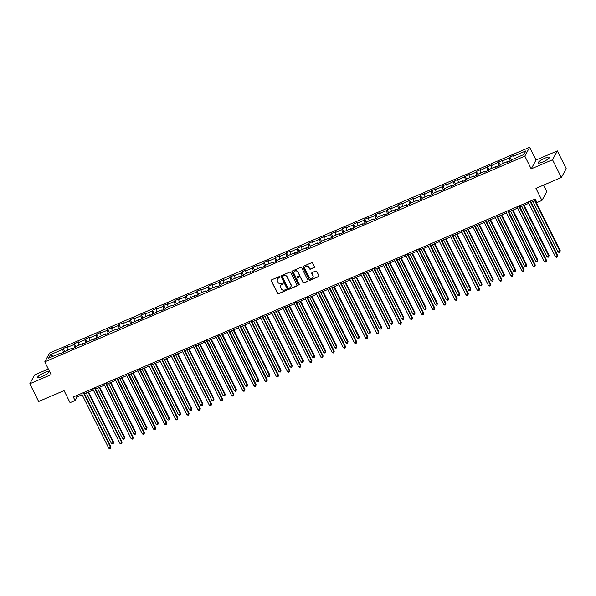 <?xml version="1.0" encoding="UTF-8"?>
<svg xmlns="http://www.w3.org/2000/svg" width="596" height="596" viewBox="0 0 596 596"><rect width="100%" height="100%" fill="white"/><g stroke="black" fill="none" stroke-linecap="round" stroke-linejoin="round"><path stroke-width="0.89" d="M279.837 276.931A0.559 0.521 -151.4 0 0 279.107 276.656L271.634 279.859A0.797 0.745 -151.4 0 0 271.284 280.85L277.535 293.388A0.797 0.745 -151.4 0 0 278.578 293.783L286.05 290.58A0.559 0.521 -151.4 0 0 286.296 289.887A0.559 0.521 -151.4 0 0 285.558 289.611L284.597 290.021A2.54 2.391 -151.4 0 1 281.238 288.755L280.716 287.712A2.54 2.391 -151.4 0 1 281.856 284.523L282.817 284.106A0.559 0.521 -151.4 0 0 283.07 283.405A0.559 0.521 -151.4 0 0 282.333 283.13L281.364 283.547A2.54 2.391 -151.4 0 1 278.004 282.28L277.483 281.238A2.54 2.391 -151.4 0 1 278.623 278.049L279.591 277.632A0.559 0.521 -151.4 0 0 279.837 276.931M544.863 158.216A6.31 1.266 -26.5 0 0 538.195 162.902A6.31 1.266 -26.5 0 0 542.822 161.956A6.31 1.266 -26.5 0 0 549.49 157.269A6.31 1.266 -26.5 0 0 544.863 158.216M44.335 372.716A6.31 1.266 -26.5 0 0 37.667 377.395A6.31 1.266 -26.5 0 0 42.294 376.449A6.31 1.266 -26.5 0 0 48.961 371.762A6.31 1.266 -26.5 0 0 44.335 372.716M314.032 267.649A0.797 0.745 -151.4 0 0 314.39 266.65L312.632 263.134A0.797 0.745 -151.4 0 0 311.581 262.739L303.29 266.293A0.797 0.745 -151.4 0 0 302.939 267.291L309.19 279.822A0.797 0.745 -151.4 0 0 310.233 280.217L318.525 276.663A0.797 0.745 -151.4 0 0 318.882 275.665L316.767 271.418A0.797 0.745 -151.4 0 0 315.716 271.024L312.17 272.543A0.797 0.745 -151.4 0 0 311.812 273.542L312.863 275.65A2.123 1.997 -151.4 0 1 310.963 278.481A2.123 1.997 -151.4 0 1 309.1 277.259L304.988 269.005A2.123 1.997 -151.4 0 1 306.888 266.174A2.123 1.997 -151.4 0 1 308.75 267.395L309.436 268.774A0.797 0.745 -151.4 0 0 310.486 269.168L314.159 267.41A0.797 0.745 -151.4 0 0 314.435 267.202M48.343 369.036L34.635 374.906L29.8 383.764L38.643 401.503L64.055 390.611L70.067 402.665L75.081 400.519L73.308 396.973L535.186 199.042L536.951 202.588L541.965 200.442L546.8 191.584L543.574 185.118M552.522 159.758L557.357 150.9L536.028 160.041L531.192 168.899L552.522 159.758L561.365 177.496L535.953 188.381L541.965 200.442M531.192 168.899L524.823 156.13L44.767 361.854L49.602 352.996L529.658 147.272L524.823 156.13M29.8 383.764L51.129 374.623L44.767 361.854M290.781 272.499A0.797 0.745 -151.4 0 0 289.731 272.104L281.439 275.657A0.797 0.745 -151.4 0 0 281.081 276.656L287.332 289.187A0.797 0.745 -151.4 0 0 288.382 289.582L296.674 286.028A0.797 0.745 -151.4 0 0 297.031 285.03L290.781 272.499M292.368 270.971L300.66 267.418A0.797 0.745 -151.4 0 1 301.71 267.813L307.953 280.351A0.797 0.745 -151.4 0 1 307.603 281.349L304.049 282.869A0.797 0.745 -151.4 0 1 303.006 282.474L300.466 277.386A0.797 0.745 -151.4 0 0 299.416 276.991L297.061 278.004A0.797 0.745 -151.4 0 0 296.711 279.002L299.348 284.292A0.559 0.521 -151.4 0 1 298.849 285.03A0.559 0.521 -151.4 0 1 298.365 284.717L292.01 271.97A0.797 0.745 -151.4 0 1 292.368 270.971M557.357 150.9L566.2 168.638L561.365 177.496M509.885 157.076L509.409 157.955L502.532 160.898L503.009 160.026L491.365 165.681L491.842 164.809L480.197 170.471L480.674 169.592L476.383 171.432L475.906 172.311L469.03 175.254L469.506 174.382L457.862 180.037L458.339 179.165L446.695 184.827L447.171 183.948L442.88 185.796L442.403 186.667L435.527 189.61L436.004 188.738L424.359 194.4L424.836 193.521L420.545 195.361L420.068 196.24L413.192 199.183L413.669 198.312L402.024 203.966L402.509 203.094L398.21 204.935L397.733 205.806L390.857 208.756L391.341 207.877L387.042 209.718L386.566 210.597L379.697 213.539L380.173 212.668L375.875 214.508L375.398 215.38L368.529 218.322L369.006 217.451L364.707 219.291L364.231 220.162L357.362 223.113L357.838 222.234L353.54 224.081L353.063 224.953L346.194 227.895L346.671 227.024L342.372 228.864L341.895 229.736L335.026 232.678L335.503 231.807L331.205 233.647L330.728 234.526L323.859 237.469L324.336 236.597L320.037 238.437L319.56 239.309L312.691 242.252L313.168 241.38L308.87 243.22L308.393 244.092L301.524 247.042L302.001 246.163L297.702 248.003L297.225 248.882L290.356 251.825L290.833 250.953L286.534 252.793L286.058 253.665L279.189 256.608L279.666 255.736L275.367 257.576L274.89 258.448L268.021 261.398L268.498 260.519L264.199 262.367L263.723 263.238L256.854 266.181L257.33 265.309L253.032 267.15L252.555 268.021L245.686 270.964L246.163 270.092L241.864 271.932L241.387 272.812L234.519 275.754L234.995 274.883L230.697 276.723L230.22 277.594L223.351 280.537L223.828 279.666L219.529 281.506L219.052 282.377L212.183 285.328L212.66 284.448L208.362 286.289L207.885 287.168L201.016 290.11L201.493 289.239L197.194 291.079L196.717 291.951L189.848 294.893L190.325 294.022L186.026 295.862L185.55 296.733L178.681 299.684L179.158 298.805L174.859 300.645L174.382 301.524L167.513 304.467L167.99 303.595L163.691 305.435L163.215 306.307L156.346 309.25L156.822 308.378L152.524 310.218L152.047 311.097L145.178 314.04L145.655 313.168L141.356 315.008L140.88 315.88L134.011 318.823L134.487 317.951L130.189 319.791L129.712 320.663L122.843 323.613L123.32 322.734L119.021 324.574L118.544 325.453L111.675 328.396L112.152 327.524L107.854 329.365L107.377 330.236L100.508 333.179L100.985 332.307L96.686 334.147L96.209 335.019L89.34 337.969L89.817 337.09L85.519 338.93L85.042 339.809L78.173 342.752L78.65 341.88L74.351 343.721L73.874 344.592L67.005 347.535L67.482 346.663L63.183 348.504L62.707 349.383L50.541 354.598L48.552 358.233L60.725 353.018L60.248 353.89L71.892 348.235L71.416 349.107L75.707 347.267L76.184 346.388L83.06 343.445L82.583 344.317L94.228 338.662L93.751 339.534L105.395 333.872L104.918 334.751L109.21 332.911L109.686 332.032L116.563 329.089L116.086 329.96L127.73 324.306L127.253 325.178L138.898 319.516L138.421 320.395L142.712 318.555L143.189 317.675L150.065 314.733L149.589 315.604L161.233 309.95L160.756 310.821L165.047 308.981L165.524 308.102L172.4 305.159L171.924 306.031L183.568 300.377L183.091 301.248L194.736 295.586L194.259 296.465L198.55 294.625L199.027 293.746L205.903 290.803L205.419 291.675L209.718 289.835L210.194 288.963L217.071 286.02L216.586 286.892L220.885 285.052L221.362 284.18L228.231 281.23L227.754 282.109L232.053 280.269L232.529 279.39L239.398 276.447L238.921 277.319L243.22 275.479L243.697 274.607L250.566 271.664L250.089 272.536L254.388 270.696L254.865 269.817L261.733 266.874L261.257 267.746L265.555 265.905L266.032 265.034L272.901 262.091L272.424 262.963L276.723 261.123L277.2 260.251L284.069 257.301L283.592 258.18L287.89 256.34L288.367 255.46L295.236 252.518L294.759 253.389L299.058 251.549L299.535 250.678L306.404 247.735L305.927 248.606L310.225 246.766L310.702 245.895L317.571 242.945L317.094 243.824L321.393 241.983L321.87 241.104L328.739 238.162L328.262 239.033L332.561 237.193L333.037 236.321L339.906 233.379L339.429 234.25L343.728 232.41L344.205 231.539L351.074 228.588L350.597 229.46L354.896 227.62L355.372 226.748L362.241 223.805L361.765 224.677L366.063 222.837L366.54 221.965L373.409 219.015L372.932 219.894L377.231 218.054L377.708 217.175L384.576 214.232L384.1 215.104L388.398 213.264L388.875 212.392L395.744 209.449L395.267 210.321L399.566 208.481L400.043 207.609L406.912 204.659L406.435 205.538L410.733 203.698L411.21 202.819L418.079 199.876L417.602 200.748L421.901 198.908L422.378 198.036L429.247 195.093L428.77 195.965L433.068 194.125L433.545 193.253L440.414 190.303L439.937 191.182L444.236 189.334L444.713 188.463L451.582 185.52L451.105 186.392L455.404 184.551L455.88 183.68L462.749 180.73L462.272 181.609L466.571 179.769L467.048 178.889L473.917 175.947L473.44 176.818L477.739 174.978L478.215 174.106L485.084 171.164L484.608 172.035L488.906 170.195L489.383 169.324L496.252 166.373L495.775 167.252L500.074 165.412L500.551 164.533L507.42 161.59L506.943 162.462L511.241 160.622L511.718 159.75L523.884 154.535L525.873 150.9L513.7 156.115L514.177 155.236L509.885 157.076L511.457 160.227M510.146 161.091L509.409 157.955M503.128 163.431L502.532 160.898M507.42 161.59L507.896 162.052M498.979 165.874L498.241 162.738M491.961 168.214L491.365 165.681M496.252 166.373L496.729 166.843M487.811 170.665L487.074 167.521M480.793 173.004L480.197 170.471M485.084 171.164L485.561 171.626M476.644 175.447L475.906 172.311M469.626 177.787L469.03 175.254M473.917 175.947L474.394 176.409M465.476 180.238L464.738 177.094M458.458 182.57L457.862 180.037M462.749 180.73L463.226 181.199M454.308 185.021L453.571 181.877M447.291 187.36L446.695 184.827M451.582 185.52L452.059 185.982M443.141 189.804L442.403 186.667M436.123 192.143L435.527 189.61M440.414 190.303L440.891 190.772M431.973 194.594L431.236 191.45M424.955 196.926L424.359 194.4M429.247 195.093L429.723 195.555M420.806 199.377L420.068 196.24M413.788 201.716L413.192 199.183M418.079 199.876L418.556 200.338M409.638 204.16L408.901 201.023M402.62 206.499L402.024 203.966M406.912 204.659L407.388 205.128M398.471 208.95L397.733 205.806M391.453 211.289L390.857 208.756M395.744 209.449L396.221 209.911M387.303 213.733L386.566 210.597M380.285 216.072L379.697 213.539M384.576 214.232L385.053 214.694M376.136 218.523L375.398 215.38M369.118 220.855L368.529 218.322M373.409 219.015L373.893 219.484M364.968 223.306L364.231 220.162M357.95 225.646L357.362 223.113M362.241 223.805L362.726 224.267M353.8 228.089L353.063 224.953M346.783 230.429L346.194 227.895M351.074 228.588L351.558 229.058M342.633 232.88L341.895 229.736M335.615 235.211L335.026 232.678M339.906 233.379L340.39 233.841M331.465 237.662L330.728 234.526M324.447 240.002L323.859 237.469M328.739 238.162L329.223 238.624M320.298 242.445L319.56 239.309M313.28 244.785L312.691 242.252M317.571 242.945L318.055 243.414M309.13 247.236L308.393 244.092M302.112 249.568L301.524 247.042M306.404 247.735L306.888 248.197M297.963 252.019L297.225 248.882M290.952 254.358L290.356 251.825M295.236 252.518L295.72 252.98M286.795 256.809L286.058 253.665M279.785 259.141L279.189 256.608M284.069 257.301L284.553 257.77M275.628 261.592L274.89 258.448M268.617 263.931L268.021 261.398M272.901 262.091L273.385 262.553M264.46 266.375L263.723 263.238M257.45 268.714L256.854 266.181M261.733 266.874L262.218 267.343M253.293 271.165L252.555 268.021M246.282 273.497L245.686 270.964M250.566 271.664L251.05 272.126M242.125 275.948L241.387 272.812M235.115 278.287L234.519 275.754M239.398 276.447L239.883 276.909M230.957 280.731L230.22 277.594M223.947 283.07L223.351 280.537M228.231 281.23L228.715 281.699M219.79 285.521L219.052 282.377M212.779 287.853L212.183 285.328M217.071 286.02L217.547 286.482M208.622 290.304L207.885 287.168M201.612 292.643L201.016 290.11M205.903 290.803L206.38 291.265M197.455 295.095L196.717 291.951M190.444 297.426L189.848 294.893M194.736 295.586L195.212 296.056M186.287 299.877L185.55 296.733M179.277 302.217L178.681 299.684M183.568 300.377L184.045 300.838M175.12 304.66L174.382 301.524M168.109 307L167.513 304.467M172.4 305.159L172.877 305.621M163.952 309.451L163.215 306.307M156.942 311.782L156.346 309.25M161.233 309.95L161.71 310.412M152.785 314.234L152.047 311.097M145.774 316.573L145.178 314.04M150.065 314.733L150.542 315.195M141.617 319.016L140.88 315.88M134.607 321.356L134.011 318.823M138.898 319.516L139.375 319.985M130.45 323.807L129.712 320.663M123.439 326.139L122.843 323.613M127.73 324.306L128.207 324.768M119.282 328.59L118.544 325.453M112.271 330.929L111.675 328.396M116.563 329.089L117.039 329.551M108.114 333.38L107.377 330.236M101.104 335.712L100.508 333.179M105.395 333.872L105.872 334.341M96.947 338.163L96.209 335.019M89.936 340.502L89.34 337.969M94.228 338.662L94.704 339.124M85.779 342.946L85.042 339.809M78.769 345.285L78.173 342.752M83.06 343.445L83.537 343.907M74.612 347.736L73.874 344.592M67.601 350.068L67.005 347.535M71.892 348.235L72.369 348.697M63.444 352.519L62.707 349.383M53.044 356.311L50.541 354.598M60.725 353.018L61.202 353.48M536.028 160.041L529.658 147.272M75.081 400.519L77.04 396.929L82.136 394.746M84.438 393.762L93.304 389.963M95.606 388.972L104.471 385.172M106.773 384.189L115.639 380.39M117.941 379.399L126.806 375.607M129.109 374.616L137.974 370.816M140.276 369.833L149.142 366.033M151.444 365.043L160.309 361.243M162.611 360.26L171.477 356.46M173.779 355.477L182.644 351.677M184.946 350.686L193.812 346.887M196.114 345.904L204.979 342.104M207.281 341.113L216.147 337.321M218.449 336.33L227.314 332.531M229.616 331.547L238.482 327.748M240.784 326.757L249.65 322.965M251.952 321.974L260.817 318.175M263.119 317.191L271.985 313.392M274.287 312.401L283.152 308.601M285.454 307.618L294.32 303.818M296.622 302.828L305.487 299.036M307.789 298.045L316.655 294.245M318.957 293.262L327.822 289.462M330.124 288.471L338.99 284.679M341.292 283.689L350.157 279.889M352.459 278.906L361.325 275.106M363.627 274.115L372.493 270.316M374.795 269.332L383.66 265.533M385.962 264.542L394.828 260.75M397.13 259.759L405.988 255.96M408.297 254.976L417.155 251.177M419.465 250.186L428.323 246.394M430.632 245.403L439.49 241.603M441.8 240.62L450.658 236.821M452.967 235.83L461.825 232.03M464.135 231.047L472.993 227.247M475.303 226.256L484.161 222.464M486.47 221.474L495.328 217.674M497.638 216.691L506.496 212.891M508.805 211.9L517.663 208.108M519.973 207.117L528.831 203.318M531.14 202.335L535.819 200.323M514.296 158.64L513.7 156.115M76.4 395.647L77.04 396.929M64.755 351.655L63.183 348.504M75.923 346.872L74.351 343.721M87.091 342.082L85.519 338.93M98.258 337.299L96.686 334.147M109.426 332.508L107.854 329.365M120.593 327.725L119.021 324.574M131.761 322.943L130.189 319.791M142.928 318.152L141.356 315.008M154.096 313.369L152.524 310.218M165.263 308.586L163.691 305.435M176.431 303.796L174.859 300.645M187.598 299.013L186.026 295.862M198.766 294.23L197.194 291.079M209.934 289.44L208.362 286.289M221.101 284.657L219.529 281.506M232.269 279.867L230.697 276.723M243.436 275.084L241.864 271.932M254.604 270.301L253.032 267.15M265.771 265.511L264.199 262.367M276.939 260.728L275.367 257.576M288.106 255.945L286.534 252.793M299.274 251.154L297.702 248.003M310.441 246.371L308.87 243.22M321.609 241.581L320.037 238.437M332.777 236.798L331.205 233.647M343.944 232.015L342.372 228.864M355.112 227.225L353.54 224.081M366.279 222.442L364.707 219.291M377.447 217.659L375.875 214.508M388.614 212.869L387.042 209.718M399.782 208.086L398.21 204.935M410.949 203.296L409.377 200.152M422.117 198.513L420.545 195.361M433.285 193.73L431.713 190.578M444.452 188.939L442.88 185.796M455.62 184.157L454.048 181.005M466.787 179.374L465.215 176.222M477.955 174.583L476.383 171.432M489.122 169.8L487.55 166.649M500.29 165.01L498.718 161.866M279.882 277.282A0.559 0.521 -151.4 0 1 279.718 277.393L278.757 277.803A2.54 2.391 -151.4 0 0 277.572 278.935M280.805 285.417A2.54 2.391 -151.4 0 1 281.983 284.285L282.951 283.867A0.559 0.521 -151.4 0 0 283.115 283.756M271.366 280.06A0.797 0.745 -151.4 0 0 271.411 280.612L277.661 293.15A0.797 0.745 -151.4 0 0 278.712 293.545L286.177 290.341A0.559 0.521 -151.4 0 0 286.341 290.23M281.17 275.859A0.797 0.745 -151.4 0 0 281.215 276.417L287.466 288.948A0.797 0.745 -151.4 0 0 288.516 289.343L296.808 285.789A0.797 0.745 -151.4 0 0 297.076 285.588M282.698 276.298A0.559 0.521 -151.4 0 0 282.452 276.998L287.935 288.002A0.559 0.521 -151.4 0 0 288.673 288.278L289.686 287.838A2.54 2.391 -151.4 0 0 290.826 284.65L287.078 277.125A2.54 2.391 -151.4 0 0 283.718 275.866L282.832 276.06A0.559 0.521 -151.4 0 0 282.534 276.41M290.87 286.706A2.54 2.391 -151.4 0 0 290.96 284.411L290.826 284.65M282.832 276.06L283.845 275.62A2.54 2.391 -151.4 0 1 287.205 276.887L290.96 284.411M296.793 278.205A0.797 0.745 -151.4 0 1 297.195 277.766L299.55 276.753A0.797 0.745 -151.4 0 1 300.6 277.147L303.133 282.236A0.797 0.745 -151.4 0 0 304.183 282.631L307.73 281.103A0.797 0.745 -151.4 0 0 308.005 280.902M292.092 271.173A0.797 0.745 -151.4 0 0 292.144 271.731L298.492 284.471A0.559 0.521 -151.4 0 0 299.393 284.642M297.836 272.111A2.123 1.997 -151.4 0 0 294.096 271.903A2.123 1.997 -151.4 0 0 294.081 273.728L295.527 276.633A0.797 0.745 -151.4 0 0 296.577 277.028L298.931 276.015A0.797 0.745 -151.4 0 0 299.289 275.024L297.97 271.873A2.123 1.997 -151.4 0 0 294.163 271.783M299.334 275.575A0.797 0.745 -151.4 0 0 299.416 274.778L299.289 275.024M297.97 271.873L299.416 274.778M305.07 267.068A2.123 1.997 -151.4 0 1 308.877 267.157L309.562 268.535A0.797 0.745 -151.4 0 0 310.613 268.93L314.159 267.41M312.907 277.349A2.123 1.997 -151.4 0 0 312.989 275.412L312.863 275.65M311.894 272.745A0.797 0.745 -151.4 0 0 311.939 273.303L312.989 275.412M303.021 266.494A0.797 0.745 -151.4 0 0 303.066 267.045L309.317 279.584A0.797 0.745 -151.4 0 0 310.367 279.978L318.659 276.425A0.797 0.745 -151.4 0 0 318.935 276.224M86.256 392.98L111.407 443.424L113.195 442.657L113.523 442.061L88.558 391.989M113.523 442.061L113.218 443.633L113.195 442.657L88.044 392.213M113.218 443.633L112.502 443.938L111.407 443.424M83.284 392.697L110.58 447.447L108.792 448.214L81.496 393.464M83.805 392.481L110.908 446.851L110.603 448.416L109.888 448.728L108.792 448.214M110.908 446.851L110.603 448.416M97.424 388.197L122.575 438.641L124.363 437.874L124.691 437.278L99.726 387.206M124.691 437.278L124.385 438.842L124.363 437.874L99.212 387.43M124.385 438.842L123.67 439.155L122.575 438.641M108.591 383.407L133.742 433.851L135.858 432.487L110.893 382.423M135.858 432.487L135.553 434.059L135.53 433.083L110.379 382.639M135.553 434.059L134.838 434.365L133.742 433.851M94.451 387.914L121.748 442.657L119.96 443.424L92.663 388.681M94.973 387.691L122.076 442.061L121.77 443.633L121.055 443.938L119.96 443.424M122.076 442.061L121.77 443.633M105.619 383.131L132.915 437.874L131.127 438.641L103.831 383.891M106.14 382.908L133.243 437.278L132.938 438.85L132.223 439.155L131.127 438.641M133.243 437.278L132.938 438.85M119.759 378.624L144.91 429.068L146.698 428.3L147.026 427.704L122.061 377.633M147.026 427.704L146.72 429.276L146.698 428.3L121.547 377.857M146.72 429.276L146.005 429.582L144.91 429.068M130.926 373.841L156.077 424.285L157.865 423.518L158.193 422.914L133.228 372.85M158.193 422.914L157.888 424.486L157.865 423.518L132.714 373.074M157.888 424.486L157.173 424.792L156.077 424.285M142.094 369.051L167.245 419.495L169.361 418.131L144.396 368.067M169.361 418.131L169.055 419.703L169.033 418.727L143.882 368.283M169.055 419.703L168.34 420.009L167.245 419.495M116.786 378.341L144.083 433.091L142.295 433.858L114.998 379.108M117.308 378.125L144.411 432.487L144.105 434.059L143.39 434.365L142.295 433.858M144.411 432.487L144.105 434.059M127.954 373.558L155.251 428.3L153.463 429.068L126.166 374.325M128.475 373.334L155.578 427.704L155.273 429.276L154.558 429.582L153.463 429.068M155.578 427.704L155.273 429.276M139.121 368.768L166.418 423.518L164.63 424.285L137.333 369.535M139.643 368.551L166.746 422.922L166.44 424.494L165.725 424.799L164.63 424.285M166.746 422.922L166.44 424.494M153.261 364.268L178.413 414.712L180.201 413.944L180.528 413.348L155.563 363.277M180.528 413.348L180.223 414.92L180.201 413.944L155.049 363.5M180.223 414.92L179.508 415.226L178.413 414.712M150.289 363.985L177.586 418.735L175.798 419.502L148.501 364.752M150.81 363.761L177.913 418.131L177.608 419.703L176.893 420.009L175.798 419.502M177.913 418.131L177.608 419.703M164.429 359.477L189.58 409.929L191.696 408.558L166.731 358.494M191.696 408.558L191.39 410.13L191.368 409.161L166.217 358.717M191.39 410.13L190.675 410.435L189.58 409.929M161.456 359.202L188.753 413.944L186.965 414.712L159.668 359.969M161.978 358.978L189.081 413.348L188.776 414.92L188.06 415.226L186.965 414.712M189.081 413.348L188.776 414.92M175.596 354.695L200.748 405.138L202.864 403.775L177.899 353.711M202.864 403.775L202.558 405.347L202.536 404.371L177.385 353.927M202.558 405.347L201.843 405.652L200.748 405.138M172.624 354.411L199.921 409.161L198.133 409.929L170.836 355.179M173.138 354.195L200.249 408.565L199.943 410.13L199.228 410.443L198.133 409.929M200.249 408.565L199.943 410.13M186.764 349.912L211.915 400.356L213.703 399.588L214.031 398.992L189.066 348.921M214.031 398.992L213.726 400.557L213.703 399.588L188.552 349.144M213.726 400.557L213.01 400.87L211.915 400.356M183.791 349.629L211.088 404.379L209.3 405.138L182.004 350.396M184.306 349.405L211.416 403.775L211.111 405.347L210.395 405.652L209.3 405.138M211.416 403.775L211.111 405.347M197.932 345.121L223.083 395.565L224.871 394.805L225.199 394.202L200.234 344.138M225.199 394.202L224.893 395.774L224.871 394.805L199.72 344.354M224.893 395.774L224.178 396.079L223.083 395.565M194.959 344.846L222.256 399.588L220.468 400.356L193.171 345.606M195.473 344.622L222.584 398.992L222.278 400.564L221.563 400.87L220.468 400.356M222.584 398.992L222.278 400.564M209.099 340.338L234.25 390.782L236.038 390.015L236.366 389.419L211.401 339.348M236.366 389.419L236.061 390.991L236.038 390.015L210.887 339.571M236.061 390.991L235.345 391.296L234.25 390.782M206.127 340.055L233.423 394.805L231.635 395.573L204.339 340.823M206.641 339.839L233.751 394.202L233.446 395.774L232.731 396.087L231.635 395.573M233.751 394.202L233.446 395.774M220.267 335.555L245.418 385.999L247.206 385.232L247.534 384.629L222.569 334.565M247.534 384.629L247.228 386.201L247.206 385.232L222.055 334.788M247.228 386.201L246.513 386.513L245.418 385.999M217.294 335.272L244.591 390.015L242.803 390.782L215.506 336.04M217.808 335.049L244.919 389.419L244.613 390.991L243.898 391.296L242.803 390.782M244.919 389.419L244.613 390.991M231.434 330.765L256.585 381.209L258.701 379.846L233.736 329.782M258.701 379.846L258.396 381.418L258.373 380.442L233.222 329.998M258.396 381.418L257.681 381.723L256.585 381.209M228.462 330.482L255.758 385.232L253.97 385.999L226.674 331.249M228.976 330.266L256.086 384.636L255.781 386.208L255.066 386.513L253.97 385.999M256.086 384.636L255.781 386.208M242.602 325.982L267.753 376.426L269.541 375.659L269.869 375.063L244.904 324.991M269.869 375.063L269.563 376.635L269.541 375.659L244.39 325.215M269.563 376.635L268.848 376.94L267.753 376.426M239.629 325.699L266.926 380.449L265.138 381.216L237.841 326.466M240.143 325.476L267.254 379.846L266.948 381.418L266.233 381.723L265.138 381.216M267.254 379.846L266.948 381.418M253.769 321.192L278.921 371.643L281.036 370.272L256.071 320.208M281.036 370.272L280.731 371.844L280.709 370.876L255.557 320.432M280.731 371.844L280.016 372.15L278.921 371.643M250.797 320.916L278.094 375.659L276.306 376.426L249.009 321.684M251.311 320.693L278.421 375.063L278.116 376.635L277.401 376.94L276.306 376.426M278.421 375.063L278.116 376.635M264.937 316.409L290.088 366.853L292.204 365.49L267.239 315.426M292.204 365.49L291.898 367.061L291.876 366.086L266.725 315.642M291.898 367.061L291.183 367.367L290.088 366.853M261.964 316.126L289.261 370.876L287.473 371.643L260.176 316.893M262.478 315.91L289.589 370.28L289.284 371.844L288.568 372.157L287.473 371.643M289.589 370.28L289.284 371.844M276.104 311.626L301.256 362.07L303.044 361.303L303.371 360.707L278.406 310.635M303.371 360.707L303.066 362.271L303.044 361.303L277.892 310.859M303.066 362.271L302.351 362.584L301.256 362.07M273.132 311.343L300.429 366.093L298.641 366.853L271.344 312.11M273.646 311.119L300.757 365.49L300.451 367.061L299.736 367.367L298.641 366.853M300.757 365.49L300.451 367.061M287.272 306.836L312.423 357.28L314.211 356.52L314.539 355.916L289.574 305.852M314.539 355.916L314.234 357.488L314.211 356.52L289.06 306.068M314.234 357.488L313.518 357.794L312.423 357.28M284.299 306.56L311.596 361.303L309.808 362.07L282.511 307.32M284.814 306.337L311.924 360.707L311.619 362.279L310.903 362.584L309.808 362.07M311.924 360.707L311.619 362.279M298.44 302.053L323.591 352.497L325.379 351.729L325.707 351.133L300.742 301.062M325.707 351.133L325.401 352.705L325.379 351.729L300.228 301.285M325.401 352.705L324.686 353.011L323.591 352.497M295.467 301.77L322.764 356.52L320.976 357.287L293.679 302.537M295.981 301.554L323.092 355.916L322.786 357.488L322.071 357.801L320.976 357.287M323.092 355.916L322.786 357.488M309.607 297.27L334.758 347.714L336.546 346.947L336.874 346.343L311.909 296.279M336.874 346.343L336.569 347.915L336.546 346.947L311.395 296.503M336.569 347.915L335.853 348.228L334.758 347.714M306.635 296.987L333.931 351.729L332.143 352.497L304.847 297.754M307.149 296.763L334.259 351.133L333.954 352.705L333.238 353.011L332.143 352.497M334.259 351.133L333.954 352.705M320.775 292.48L345.926 342.923L348.042 341.56L323.077 291.496M348.042 341.56L347.736 343.132L347.714 342.156L322.563 291.712M347.736 343.132L347.021 343.438L345.926 342.923M317.802 292.196L345.099 346.947L343.311 347.714L316.014 292.964M318.316 291.98L345.427 346.35L345.121 347.922L344.406 348.228L343.311 347.714M345.427 346.35L345.121 347.922M331.942 287.697L357.093 338.141L358.881 337.373L359.209 336.777L334.244 286.706M359.209 336.777L358.904 338.349L358.881 337.373L333.73 286.929M358.904 338.349L358.189 338.655L357.093 338.141M328.97 287.414L356.266 342.164L354.478 342.931L327.182 288.181M329.484 287.19L356.594 341.56L356.289 343.132L355.574 343.438L354.478 342.931M356.594 341.56L356.289 343.132M343.11 282.906L368.261 333.358L370.377 331.987L345.412 281.923M370.377 331.987L370.071 333.559L370.049 332.59L344.898 282.146M370.071 333.559L369.356 333.864L368.261 333.358M340.137 282.631L367.434 337.373L365.646 338.141L338.349 283.398M340.651 282.407L367.762 336.777L367.456 338.349L366.741 338.655L365.646 338.141M367.762 336.777L367.456 338.349M354.277 278.123L379.428 328.567L381.544 327.204L356.579 277.14M381.544 327.204L381.239 328.776L381.216 327.8L356.065 277.356M381.239 328.776L380.524 329.081L379.428 328.567M351.305 277.84L378.602 332.59L376.814 333.358L349.517 278.608M351.819 277.624L378.929 331.994L378.624 333.559L377.909 333.872L376.814 333.358M378.929 331.994L378.624 333.559M365.445 273.34L390.596 323.784L392.384 323.017L392.712 322.421L367.747 272.35M392.712 322.421L392.406 323.986L392.384 323.017L367.233 272.573M392.406 323.986L391.691 324.298L390.596 323.784M362.472 273.057L389.769 327.807L387.981 328.567L360.684 273.825M362.986 272.834L390.097 327.204L389.791 328.776L389.076 329.081L387.981 328.567M390.097 327.204L389.791 328.776M376.612 268.55L401.764 318.994L403.552 318.234L403.879 317.631L378.914 267.567M403.879 317.631L403.574 319.203L403.552 318.234L378.4 267.783M403.574 319.203L402.859 319.508L401.764 318.994M373.64 268.274L400.937 323.017L399.149 323.784L371.852 269.042M374.154 268.051L401.264 322.421L400.959 323.993L400.244 324.298L399.149 323.784M401.264 322.421L400.959 323.993M387.78 263.767L412.931 314.211L414.719 313.444L415.047 312.848L390.082 262.776M415.047 312.848L414.742 314.42L414.719 313.444L389.568 263M414.742 314.42L414.026 314.725L412.931 314.211M384.807 263.484L412.104 318.234L410.316 319.002L383.019 264.251M385.321 263.268L412.432 317.631L412.127 319.203L411.411 319.516L410.316 319.002M412.432 317.631L412.127 319.203M398.947 258.984L424.099 309.428L425.887 308.661L426.214 308.058L401.25 257.993M426.214 308.058L425.909 309.629L425.887 308.661L400.736 258.217M425.909 309.629L425.194 309.942L424.099 309.428M395.975 258.701L423.272 313.444L421.484 314.211L394.187 259.469M396.489 258.478L423.6 312.848L423.294 314.42L422.579 314.725L421.484 314.211M423.6 312.848L423.294 314.42M410.115 254.194L435.266 304.638L437.382 303.275L412.417 253.211M437.382 303.275L437.077 304.847L437.054 303.871L411.903 253.427M437.077 304.847L436.361 305.152L435.266 304.638M407.142 253.911L434.439 308.661L432.651 309.428L405.355 254.678M407.657 253.695L434.767 308.065L434.462 309.637L433.746 309.942L432.651 309.428M434.767 308.065L434.462 309.637M421.283 249.411L446.434 299.855L448.222 299.088L448.55 298.492L423.585 248.42M448.55 298.492L448.244 300.064L448.222 299.088L423.071 248.644M448.244 300.064L447.529 300.369L446.434 299.855M418.31 249.128L445.607 303.878L443.819 304.645L416.522 249.895M418.824 248.905L445.935 303.275L445.629 304.847L444.914 305.152L443.819 304.645M445.935 303.275L445.629 304.847M432.45 244.628L457.601 295.072L459.389 294.305L459.717 293.701L434.752 243.637M459.717 293.701L459.412 295.273L459.389 294.305L434.238 243.861M459.412 295.273L458.689 295.579L457.601 295.072M429.478 244.345L456.774 299.088L454.986 299.855L427.69 245.112M429.992 244.122L457.102 298.492L456.797 300.064L456.082 300.369L454.986 299.855M457.102 298.492L456.797 300.064M443.618 239.838L468.769 290.282L470.885 288.918L445.92 238.854M470.885 288.918L470.579 290.49L470.557 289.514L445.406 239.07M470.579 290.49L469.857 290.796L468.769 290.282M440.645 239.555L467.942 294.305L466.154 295.072L438.857 240.322M441.159 239.339L468.27 293.709L467.964 295.281L467.249 295.586L466.154 295.072M468.27 293.709L467.964 295.281M454.785 235.055L479.936 285.499L481.724 284.732L482.052 284.136L457.087 234.064M482.052 284.136L481.747 285.707L481.724 284.732L456.573 234.288M481.747 285.707L481.024 286.013L479.936 285.499M451.813 234.772L479.11 289.522L477.322 290.289L450.025 235.539M452.327 234.548L479.437 288.918L479.132 290.49L478.417 290.796L477.322 290.289M479.437 288.918L479.132 290.49M465.953 230.265L491.097 280.716L493.22 279.345L468.255 229.281M493.22 279.345L492.914 280.917L492.892 279.949L467.741 229.497M492.914 280.917L492.192 281.223L491.097 280.716M462.98 229.989L490.277 284.732L488.489 285.499L461.192 230.756M463.494 229.765L490.605 284.136L490.299 285.707L489.584 286.013L488.489 285.499M490.605 284.136L490.299 285.707M477.12 225.482L502.264 275.926L504.06 275.158L504.387 274.562L479.422 224.491M504.387 274.562L504.082 276.134L504.06 275.158L478.908 224.714M504.082 276.134L503.359 276.44L502.264 275.926M474.148 225.199L501.445 279.949L499.657 280.716L472.36 225.966M474.662 224.983L501.772 279.345L501.467 280.917L500.752 281.23L499.657 280.716M501.772 279.345L501.467 280.917M488.288 220.699L513.432 271.143L515.227 270.375L515.555 269.772L490.59 219.708M515.555 269.772L515.242 271.344L515.227 270.375L490.076 219.931M515.242 271.344L514.527 271.657L513.432 271.143M485.315 220.416L512.612 275.158L510.824 275.926L483.527 221.183M485.829 220.192L512.94 274.562L512.635 276.134L511.912 276.44L510.824 275.926M512.94 274.562L512.635 276.134M499.448 215.908L524.599 266.352L526.722 264.989L501.757 214.925M526.722 264.989L526.41 266.561L526.395 265.585L501.243 215.141M526.41 266.561L525.694 266.866L524.599 266.352M496.483 215.625L523.78 270.375L521.992 271.143L494.695 216.393M496.997 215.409L524.107 269.779L523.802 271.351L523.079 271.657L521.992 271.143M524.107 269.779L523.802 271.351M510.616 211.126L535.767 261.57L537.562 260.802L537.89 260.206L512.925 210.135M537.89 260.206L537.577 261.778L537.562 260.802L512.411 210.358M537.577 261.778L536.862 262.084L535.767 261.57M507.65 210.842L534.947 265.592L533.159 266.36L505.862 211.61M508.165 210.619L535.275 264.989L534.97 266.561L534.247 266.866L533.159 266.36M535.275 264.989L534.97 266.561M521.783 206.343L546.934 256.787L548.73 256.019L549.05 255.416L524.093 205.352M549.05 255.416L548.745 256.988L548.73 256.019L523.579 205.575M548.745 256.988L548.029 257.293L546.934 256.787M518.818 206.06L546.115 260.802L544.327 261.57L517.03 206.827M519.332 205.836L546.443 260.206L546.137 261.778L545.414 262.084L544.327 261.57M546.443 260.206L546.137 261.778M532.951 201.552L558.102 251.996L560.218 250.633L535.26 200.569M560.218 250.633L559.912 252.205L559.897 251.229L534.746 200.785M559.912 252.205L559.197 252.51L558.102 251.996M529.986 201.269L557.282 256.019L555.487 256.787L528.198 202.037M530.5 201.053L557.61 255.423L557.305 256.995L556.582 257.301L555.487 256.787M557.61 255.423L557.305 256.995"/></g></svg>
